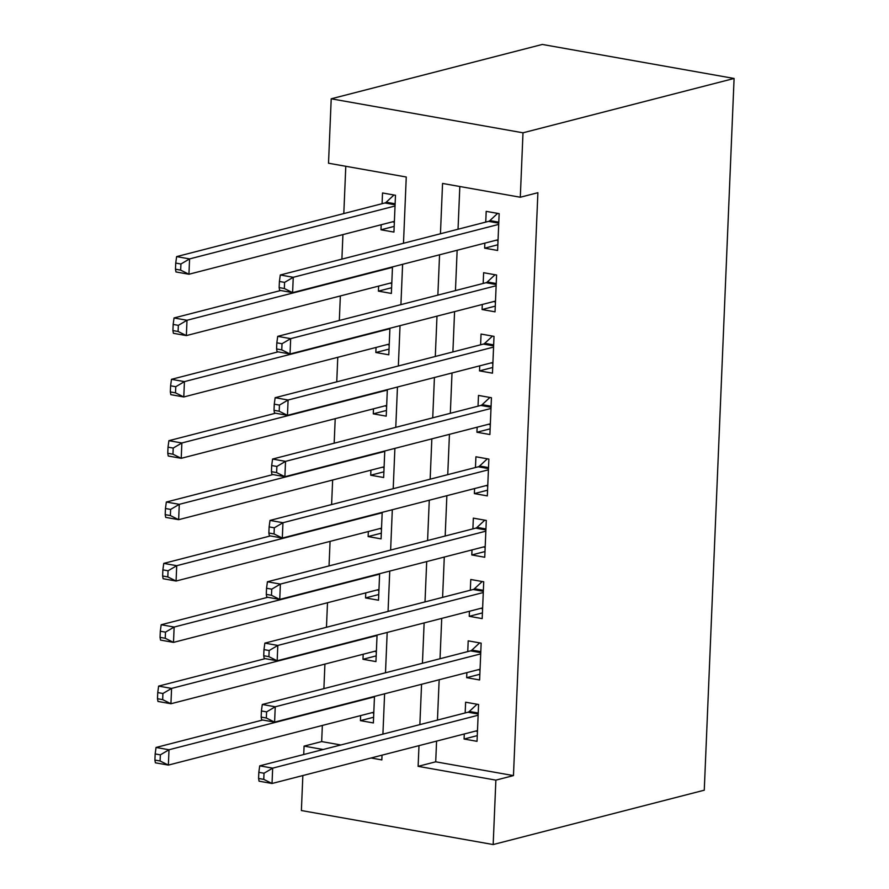 <?xml version="1.0" encoding="UTF-8"?>
<svg xmlns="http://www.w3.org/2000/svg" width="889" height="889" viewBox="0 0 889 889"><rect width="100%" height="100%" fill="white"/><g stroke="black" fill="none" stroke-linecap="round" stroke-linejoin="round"><path stroke-width="1.33" d="M403.484 243.275L406.262 177.011L328.519 163.22L331.208 98.801L542.301 44.45L734.092 78.465L704.266 790.199L493.173 844.55L495.873 780.131L513.464 775.597L537.889 192.702L520.298 197.236L442.555 183.445L440.444 233.751M493.173 844.55L301.382 810.535L302.849 775.552M303.727 754.517L304.082 746.115L323.196 749.505M322.351 725.457L321.674 741.582L304.082 746.115M345.788 166.287L343.81 213.56M342.921 234.596L341.898 259.132M340.354 295.959L339.32 320.484M337.776 357.311L336.753 381.848M335.209 418.663L334.175 443.2M332.642 480.027L331.608 504.552M330.063 541.379L329.041 565.915M327.496 602.742L326.463 627.267M324.918 664.094L323.896 688.631M484.861 243.13L484.649 248.164L497.618 250.465L499.151 213.649L486.194 211.36L485.75 222.094M482.294 304.483L482.082 309.528L495.04 311.828L496.584 275.012L483.627 272.712L483.172 283.447M479.727 365.846L479.515 370.88L492.473 373.18L494.017 336.364L481.049 334.064L480.605 344.81M477.149 427.198L476.937 432.243L489.895 434.532L491.439 397.727L478.482 395.427L478.038 406.162M474.582 488.55L474.37 493.595L487.328 495.895L488.872 459.08L475.915 456.779L475.459 467.514M472.003 549.913L471.792 554.947L484.749 557.247L486.294 520.432L473.337 518.143L472.892 528.877M469.436 611.265L469.225 616.31L482.182 618.611L483.727 581.795L470.77 579.495L470.314 590.229M466.869 672.629L466.647 677.662L479.616 679.963L481.149 643.147L468.192 640.847L467.747 651.593M373.613 717.245L360.412 720.635L360.623 715.601M376.18 655.882L362.979 659.282L363.19 654.237M378.747 594.53L365.557 597.93L365.768 592.885M381.325 533.167L368.124 536.567L368.335 531.522M383.892 471.815L370.702 475.215L370.913 470.17M386.471 410.451L373.269 413.852L373.48 408.818M389.038 349.099L375.836 352.5L376.047 347.455M391.616 287.747L378.414 291.136L378.625 286.102M321.674 741.582L340.787 744.971M360.412 720.635L373.369 722.935L374.48 696.409M362.979 659.282L375.947 661.583L377.058 635.057M365.557 597.93L378.514 600.219L379.625 573.694M368.124 536.567L381.081 538.867L382.192 512.342M370.702 475.215L383.659 477.515L384.77 450.979M373.269 413.852L386.226 416.152L387.337 389.626M375.836 352.5L388.804 354.8L389.915 328.274M378.414 291.136L391.371 293.437L392.482 266.911M381.192 224.739L380.981 229.784L393.938 232.085L395.483 195.269L382.526 192.969L382.081 203.703M459.824 186.512L458.035 229.229M457.146 250.265L455.457 290.581M454.579 311.617L452.89 351.944M452.012 372.98L450.323 413.296M449.434 434.332L447.745 474.659M446.867 495.695L445.178 536.011M444.289 557.047L442.6 597.364M441.722 618.4L440.033 658.727M439.155 679.763L437.455 720.079M436.577 741.115L435.71 761.806L513.464 775.597M464.291 733.981L464.08 739.026L477.037 741.326L478.582 704.51L465.625 702.21L465.169 712.945M520.298 197.236L522.999 132.805L734.092 78.465M522.999 132.805L331.208 98.801M371.046 757.995L381.837 759.906L382.037 755.161M382.915 734.125L384.604 693.809M385.493 672.773L387.182 632.446M388.06 611.41L389.749 571.094M390.627 550.058L392.316 509.73M393.205 488.694L394.894 448.378M395.772 427.342L397.461 387.015M398.35 365.99L400.039 325.663M400.917 304.627L402.606 264.311M418.986 745.649L418.119 766.34L495.873 780.131M439.555 254.787L437.866 295.115M436.988 316.151L435.299 356.467M434.421 377.503L432.732 417.83M431.843 438.866L430.154 479.182M429.276 500.218L427.587 540.545M426.698 561.581L425.009 601.897M424.131 622.933L422.442 663.25M421.564 684.286L419.864 724.613M435.71 761.806L418.119 766.34M477.282 735.625L464.08 739.026M394.183 226.384L380.981 229.784M479.849 674.273L466.647 677.662M482.427 612.91L469.225 616.31M484.994 551.558L471.792 554.947M487.561 490.195L474.37 493.595M490.139 428.842L476.937 432.243M492.706 367.479L479.515 370.88M495.284 306.127L482.082 309.528M497.851 244.775L484.649 248.164M478.182 714.034L467.992 712.222L259.71 765.851L272.667 768.14L478.138 715.245M264.022 773.23L272.667 768.14L272.034 783.487L259.066 781.187L258.577 778.453L263.766 779.375L264.022 773.23L258.832 772.319L258.577 778.453M477.493 730.58L272.034 783.487L263.766 779.375M467.992 712.222A6.267 3.4 100.1 0 0 469.325 711.444L477.049 704.232M477.449 731.691L475.904 730.991M259.71 765.851L258.832 772.319M372.235 712.611L373.769 713.311M262.666 720.012L156.042 747.46L168.999 749.76L168.365 765.096L373.825 712.2M374.458 696.865L168.999 749.76L160.353 754.85L155.164 753.928L154.908 760.073L160.087 760.984L160.353 754.85M160.087 760.984L168.365 765.096L155.397 762.806L154.908 760.073M155.164 753.928L156.042 747.46M480.76 652.67L470.559 650.87L262.288 704.488L275.246 706.788L480.705 653.893M266.589 711.878L275.246 706.788L274.601 722.124L261.644 719.834L261.155 717.09L266.333 718.012L266.589 711.878L261.41 710.956L261.155 717.09M480.06 669.228L274.601 722.124L266.333 718.012M470.559 650.87A6.267 3.4 100.1 0 0 471.892 650.081L479.627 642.88M480.016 670.339L478.471 669.639M262.288 704.488L261.41 710.956M483.327 591.318L473.137 589.507L264.855 643.136L277.812 645.436L483.272 592.53M269.167 650.526L277.812 645.436L277.168 660.771L264.211 658.471L263.722 655.738L268.9 656.66L269.167 650.526L263.977 649.603L263.722 655.738M482.638 607.865L277.168 660.771L268.9 656.66M473.137 589.507A6.267 3.4 100.1 0 0 474.459 588.729L482.194 581.517M482.583 608.987L481.049 608.276M264.855 643.136L263.977 649.603M485.894 529.955L475.704 528.155L267.433 581.773L280.391 584.073L485.85 531.178M271.734 589.163L280.391 584.073L279.746 599.408L266.789 597.119L266.289 594.385L271.478 595.297L271.734 589.163L266.544 588.24L266.289 594.385M485.205 546.513L279.746 599.408L271.478 595.297M475.704 528.155A6.267 3.4 100.1 0 0 477.037 527.366L484.772 520.165M485.161 547.624L483.616 546.924M267.433 581.773L266.544 588.24M488.472 468.603L478.271 466.792L270 520.421L282.958 522.721L488.417 469.814M274.301 527.81L282.958 522.721L282.313 538.056L269.356 535.756L268.867 533.022L274.045 533.945L274.301 527.81L269.123 526.888L268.867 533.022M487.772 485.161L282.313 538.056L274.045 533.945M478.271 466.792A6.267 3.4 100.1 0 0 479.604 466.014L487.339 458.813M487.728 486.272L486.194 485.561M270 520.421L269.123 526.888M374.802 651.248L376.347 651.959M265.233 658.649L158.62 686.108L171.577 688.408L170.932 703.744L376.391 650.848M377.036 635.502L171.577 688.408L162.92 693.498L157.742 692.575L157.475 698.71L162.665 699.632L162.92 693.498M162.665 699.632L170.932 703.744L157.975 701.443L157.475 698.71M157.742 692.575L158.62 686.108M377.381 589.896L378.914 590.596M267.811 597.297L161.187 624.745L174.144 627.045L173.499 642.391L378.958 589.485M379.603 574.15L174.144 627.045L165.487 632.135L160.309 631.223L160.053 637.357L165.232 638.269L165.487 632.135M165.232 638.269L173.499 642.391L160.542 640.091L160.053 637.357M160.309 631.223L161.187 624.745M379.947 528.533L381.492 529.244M270.378 535.945L163.754 563.393L176.722 565.693L176.078 581.028L381.537 528.133M382.181 512.786L176.722 565.693L168.065 570.782L162.876 569.86L162.62 575.994L167.81 576.917L168.065 570.782M167.81 576.917L176.078 581.028L163.12 578.728L162.62 575.994M162.876 569.86L163.754 563.393M382.526 467.181L384.059 467.881M272.956 474.582L166.332 502.041L179.289 504.33L178.645 519.676L384.104 466.769M384.748 451.434L179.289 504.33L170.632 509.419L165.454 508.508L165.198 514.642L170.377 515.564L170.632 509.419M170.377 515.564L178.645 519.676L165.687 517.376L165.198 514.642M165.454 508.508L166.332 502.041M491.039 407.251L480.849 405.44L272.567 459.057L285.536 461.358L490.995 408.462M276.879 466.447L285.536 461.358L284.891 476.704L271.934 474.404L271.434 471.67L276.623 472.581L276.879 466.447L271.69 465.536L271.434 471.67M490.35 423.797L284.891 476.704L276.623 472.581M480.849 405.44A6.267 3.4 100.1 0 0 482.182 404.651L489.906 397.45M490.306 424.909L488.761 424.209M272.567 459.057L271.69 465.536M385.093 405.829L386.626 406.529M275.523 413.229L168.899 440.677L181.856 442.978L181.223 458.313L386.682 405.417M387.326 390.071L181.856 442.978L173.211 448.067L168.021 447.145L167.765 453.279L172.955 454.201L173.211 448.067M172.955 454.201L181.223 458.313L168.254 456.013L167.765 453.279M168.021 447.145L168.899 440.677M493.617 345.888L483.416 344.076L275.146 397.705L288.103 400.006L493.562 347.099M279.446 405.095L288.103 400.006L287.458 415.341L274.501 413.041L274.012 410.307L279.19 411.229L279.446 405.095L274.268 404.173L274.012 410.307M492.917 362.445L287.458 415.341L279.19 411.229M483.416 344.076A6.267 3.4 100.1 0 0 484.749 343.298L492.484 336.098M492.873 363.557L491.339 362.845M275.146 397.705L274.268 404.173M387.66 344.465L389.204 345.176M278.09 351.866L171.477 379.325L184.434 381.614L183.79 396.961L389.249 344.054M389.893 328.719L184.434 381.614L175.778 386.715L170.599 385.793L170.332 391.927L175.522 392.849L175.778 386.715M175.522 392.849L183.79 396.961L170.832 394.66L170.332 391.927M170.599 385.793L171.477 379.325M496.184 284.536L485.994 282.724L277.712 336.353L290.67 338.642L496.129 285.747M282.024 343.732L290.67 338.642L290.036 353.989L277.068 351.688L276.579 348.955L281.757 349.877L282.024 343.732L276.835 342.821L276.579 348.955M495.495 301.082L290.036 353.989L281.757 349.877M485.994 282.724A6.267 3.4 100.1 0 0 487.316 281.946L495.051 274.734M495.44 302.193L493.906 301.493M277.712 336.353L276.835 342.821M390.238 283.113L391.771 283.813M280.668 290.514L174.044 317.962L187.001 320.262L186.357 335.598L391.827 282.702M392.46 267.367L187.001 320.262L178.356 325.352L173.166 324.429L172.911 330.575L178.089 331.486L178.356 325.352M178.089 331.486L186.357 335.598L173.399 333.308L172.911 330.575M173.166 324.429L174.044 317.962M498.751 223.172L488.561 221.372L280.291 274.99L293.248 277.29L498.707 224.395M284.591 282.38L293.248 277.29L292.603 292.625L279.646 290.336L279.146 287.592L284.336 288.514L284.591 282.38L279.413 281.457L279.146 287.592M498.062 239.73L292.603 292.625L284.336 288.514M488.561 221.372A6.267 3.4 100.1 0 0 489.895 220.583L497.629 213.382M498.018 240.841L496.473 240.141M280.291 274.99L279.413 281.457M392.805 221.75L394.349 222.461M393.96 195.002L386.226 202.203A6.267 3.4 -79.9 0 1 384.893 202.981L176.622 256.61L189.579 258.91L188.935 274.245L394.394 221.35M395.038 206.004L189.579 258.91L180.923 264L175.733 263.077L175.477 269.211L180.667 270.134L180.923 264M180.667 270.134L188.935 274.245L175.978 271.945L175.477 269.211M175.733 263.077L176.622 256.61M478.226 713.022L469.325 711.444M480.793 651.659L471.892 650.081M483.372 590.307L474.459 588.729M485.939 528.944L477.037 527.366M488.517 467.592L479.604 466.014M491.084 406.24L482.182 404.651M493.651 344.876L484.749 343.298M496.229 283.524L487.316 281.946M498.796 222.161L489.895 220.583M386.226 202.203L395.127 203.781M384.893 202.981L395.083 204.792"/></g></svg>
